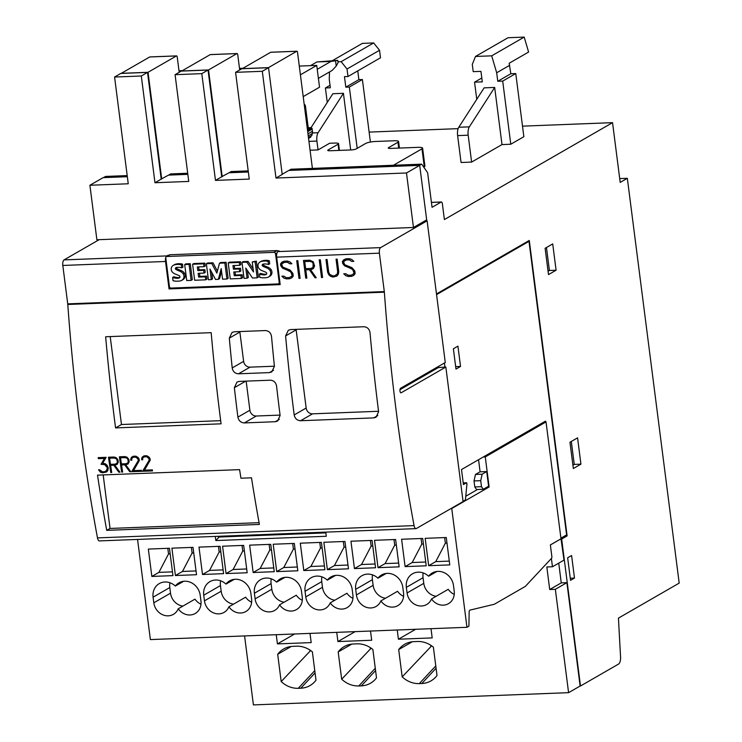 <?xml version="1.0" encoding="UTF-8"?>
<svg xmlns="http://www.w3.org/2000/svg" width="742" height="742" viewBox="0 0 742 742"><rect width="100%" height="100%" fill="white"/><g stroke="black" fill="none" stroke-linecap="round" stroke-linejoin="round"><path stroke-width="1.11" d="M560.989 538.692L564.003 560.108L552.456 566.758L546.826 566.971L549.72 589.528L555.341 589.306L568.585 692.666L253.412 704.9L244.582 635.931M551.389 558.448L552.456 566.758M402.183 676.88L398.686 649.593A24.718 22.019 60 0 1 404.668 644.279A24.718 22.019 60 0 1 413.934 641.635L417.449 641.496A24.718 22.019 60 0 1 433.374 647.154L437.01 675.526L435.582 677.242C431.835 681.147 427.244 683.243 421.808 683.521L419.276 683.623C412.969 683.753 407.275 681.499 402.183 676.88L431.649 645.837M341.682 679.227L338.185 651.94A24.718 22.019 60 0 1 344.167 646.625A24.718 22.019 60 0 1 353.424 643.982L356.948 643.843A24.718 22.019 60 0 1 372.874 649.5L376.509 677.873L375.081 679.589C371.334 683.493 366.743 685.589 361.308 685.868L358.776 685.97C352.469 686.1 346.774 683.855 341.682 679.227L371.148 648.183M281.181 681.573L277.684 654.286A24.718 22.019 60 0 1 283.667 648.972A24.718 22.019 60 0 1 292.923 646.328L296.448 646.189A24.718 22.019 60 0 1 312.373 651.847L315.999 680.228L314.58 681.935C310.833 685.84 306.242 687.936 300.798 688.214L298.265 688.316C291.968 688.446 286.273 686.202 281.181 681.573L310.648 650.53M431.009 628.697L432.187 637.907L398.417 639.214L397.239 630.004M370.508 631.043L371.686 640.253L337.916 641.561L336.738 632.351M310.008 633.39L311.186 642.6L277.415 643.908L276.237 634.698M558.735 563.141L561.258 582.878L549.72 589.528M561.258 582.878L566.888 582.656L555.341 589.306M561.258 538.683L550.369 544.953M430.787 646.208L431.547 645.763M370.286 648.554L371.046 648.118M309.785 650.901L310.536 650.465M398.686 649.593L412.274 641.765M338.185 651.94L351.773 644.112M277.684 654.286L291.263 646.458M398.417 639.214L415.641 629.29M337.916 641.561L355.14 631.637M277.415 643.908L294.639 633.983M566.888 582.656L580.133 686.016L568.585 692.666M480.102 471.81L478.553 459.715M489.117 486.993L451.748 508.53L466.968 627.296L468.916 626.174L469.157 612.15A2.319 0.955 -92.2 0 1 469.946 610.119L494.348 604.248L525.336 586.393L551.538 558.29A1.549 0.631 -92.2 0 0 551.853 556.528L550.369 544.925L560.998 538.803L546.029 421.91L485.268 456.924L489.117 486.993L487.114 487.067M485.268 456.924L483.265 456.998M543.96 422.022L546.029 421.91M151.841 576.441L148.335 549.08L169.445 548.264L172.951 575.625L151.841 576.441L158.909 572.37L168.536 553.931L167.813 548.329M172.469 571.85L158.909 572.37M170.159 553.866L168.536 553.931M202.501 574.484L198.995 547.123L220.096 546.298L223.602 573.659L202.501 574.484L209.559 570.413L219.187 551.965L218.473 546.362M223.119 569.884L209.559 570.413M220.81 551.9L219.187 551.965M253.152 572.518L249.646 545.157L270.747 544.331L274.252 571.692L253.152 572.518L260.21 568.446L269.838 549.998L269.123 544.396M273.77 567.918L260.21 568.446M271.47 549.933L269.838 549.998M303.803 570.552L300.297 543.19L321.407 542.365L324.903 569.726L303.803 570.552L310.87 566.48L320.488 548.032L319.774 542.43M324.421 565.951L310.87 566.48M322.121 547.967L320.488 548.032M354.453 568.585L350.947 541.224L372.057 540.408L375.563 567.769L354.453 568.585L361.521 564.514L371.139 546.066L370.425 540.464M375.072 563.985L361.521 564.514M372.772 546.01L371.139 546.066M405.104 566.619L401.598 539.258L422.708 538.442L426.214 565.803L405.104 566.619L412.172 562.547L421.799 544.099L421.076 538.497M425.732 562.019L412.172 562.547M423.422 544.044L421.799 544.099M175.409 575.532L171.903 548.171L193.013 547.355L196.519 574.716L175.409 575.532L182.476 571.461L192.104 553.013L191.38 547.411M196.036 570.932L182.476 571.461M193.727 552.957L192.104 553.013M226.06 573.566L222.563 546.205L243.664 545.389L247.169 572.75L226.06 573.566L233.127 569.494L242.755 551.046L242.031 545.444M246.687 568.966L233.127 569.494M244.378 550.991L242.755 551.046M276.72 571.6L273.214 544.238L294.314 543.422L297.82 570.784L276.72 571.6L283.778 567.528L293.405 549.089L292.691 543.487M297.338 566.999L283.778 567.528M295.038 549.024L293.405 549.089M327.37 569.633L323.864 542.272L344.974 541.456L348.471 568.817L327.37 569.633L334.438 565.562L344.056 547.123L343.342 541.521M347.989 565.033L334.438 565.562M345.689 547.058L344.056 547.123M378.021 567.667L374.515 540.306L395.625 539.49L399.131 566.851L378.021 567.667L385.089 563.595L394.707 545.157L393.993 539.555M398.639 563.076L385.089 563.595M396.339 545.092L394.707 545.157M428.672 565.701L425.166 538.34L446.276 537.523L449.782 564.885L428.672 565.701L435.74 561.629L445.367 543.19L444.643 537.588M449.3 561.11L435.74 561.629M446.99 543.125L445.367 543.19M178.256 608.774A13.912 12.391 60 0 1 173.415 614.348A13.912 12.391 60 0 1 153.807 602.81L153.084 597.171A15.063 13.421 60 0 1 159.28 583.592A15.063 13.421 60 0 1 175.344 586.05A15.063 13.421 60 0 1 178.98 582.822A15.063 13.421 60 0 1 200.219 595.344L200.943 600.983A13.912 12.391 60 0 1 195.211 613.495A13.912 12.391 60 0 1 178.256 608.774L194.96 599.146A13.912 12.391 -120 0 0 200.989 604.201M175.344 586.05L183.599 581.301M169.927 582.748A15.063 13.421 -120 0 0 169.797 587.543L170.512 593.183A13.912 12.391 -120 0 0 182.884 606.112M228.907 606.808A13.912 12.391 60 0 1 224.075 612.382A13.912 12.391 60 0 1 204.458 600.844L203.735 595.205A15.063 13.421 60 0 1 209.94 581.626A15.063 13.421 60 0 1 225.995 584.084A15.063 13.421 60 0 1 229.63 580.865A15.063 13.421 60 0 1 250.87 593.377L251.594 599.017A13.912 12.391 60 0 1 245.871 611.529A13.912 12.391 60 0 1 228.907 606.808L245.621 597.18A13.912 12.391 -120 0 0 251.64 602.235M225.995 584.084L234.249 579.335M220.578 580.782A15.063 13.421 -120 0 0 220.448 585.577L221.172 591.216A13.912 12.391 -120 0 0 233.535 604.146M279.558 604.841A13.912 12.391 60 0 1 274.726 610.416A13.912 12.391 60 0 1 255.109 598.877L254.395 593.238A15.063 13.421 60 0 1 260.59 579.66A15.063 13.421 60 0 1 276.655 582.127A15.063 13.421 60 0 1 280.291 578.899A15.063 13.421 60 0 1 301.521 591.411L302.244 597.05A13.912 12.391 60 0 1 296.522 609.572A13.912 12.391 60 0 1 279.558 604.841L296.271 595.214A13.912 12.391 -120 0 0 302.291 600.269M276.655 582.127L284.9 577.369M271.229 578.816A15.063 13.421 -120 0 0 271.099 583.611L271.822 589.25A13.912 12.391 -120 0 0 284.186 602.179M330.218 602.875A13.912 12.391 60 0 1 325.376 608.449A13.912 12.391 60 0 1 305.769 596.911L305.045 591.272A15.063 13.421 60 0 1 311.241 577.693A15.063 13.421 60 0 1 327.305 580.161A15.063 13.421 60 0 1 330.941 576.933A15.063 13.421 60 0 1 352.181 589.445L352.904 595.084A13.912 12.391 60 0 1 347.173 607.605A13.912 12.391 60 0 1 330.218 602.875L346.922 593.248A13.912 12.391 -120 0 0 352.942 598.312M327.305 580.161L335.551 575.402M321.889 576.859A15.063 13.421 -120 0 0 321.75 581.645L322.473 587.284A13.912 12.391 -120 0 0 334.846 600.213M380.869 600.918A13.912 12.391 60 0 1 376.027 606.483A13.912 12.391 60 0 1 356.42 594.945L355.696 589.315A15.063 13.421 60 0 1 361.892 575.727A15.063 13.421 60 0 1 377.956 578.194A15.063 13.421 60 0 1 381.592 574.967A15.063 13.421 60 0 1 402.832 587.478L403.555 593.118A13.912 12.391 60 0 1 397.823 605.639A13.912 12.391 60 0 1 380.869 600.918L397.573 591.281A13.912 12.391 -120 0 0 403.602 596.345M377.956 578.194L386.211 573.436M372.54 574.892A15.063 13.421 -120 0 0 372.401 579.678L373.124 585.317A13.912 12.391 -120 0 0 385.497 598.247M431.519 598.952A13.912 12.391 60 0 1 426.678 604.517A13.912 12.391 60 0 1 407.07 592.979L406.347 587.349A15.063 13.421 60 0 1 412.543 573.761A15.063 13.421 60 0 1 428.607 576.228A15.063 13.421 60 0 1 432.243 573A15.063 13.421 60 0 1 453.483 585.512L454.206 591.151A13.912 12.391 60 0 1 448.474 603.673A13.912 12.391 60 0 1 431.519 598.952L448.224 589.315A13.912 12.391 -120 0 0 454.252 594.379M428.607 576.228L436.862 571.47M423.19 572.926A15.063 13.421 -120 0 0 423.061 577.712L423.775 583.351A13.912 12.391 -120 0 0 436.148 596.28M325.747 532.135L326.276 536.271L215.829 540.556L219.122 537.013L325.84 532.877M217.981 536.308A2.319 0.955 87.8 0 0 218.779 537.199A2.319 0.955 87.8 0 0 219.122 537.013M215.829 540.556L215.291 536.42M466.968 627.296L150.385 639.585L137.558 539.434M451.748 508.53L450.997 508.558M436.565 294.62L529 241.345L566.6 534.899L560.915 538.173M424.721 220.986L427.114 220.828L445.265 362.523L400.606 388.261A2.319 0.955 -92.2 0 0 399.957 390.802A2.319 0.955 -92.2 0 0 400.986 392.833A2.319 0.955 -92.2 0 0 401.181 392.768L400.782 392.787M99.14 239.675L64.053 259.895A4.638 1.901 87.8 0 0 62.81 265.46L67.726 303.868A4.638 1.901 -92.2 0 1 67.791 304.47A926.795 381.026 87.8 0 0 97.48 537.894A4.638 1.901 87.8 0 0 99.4 540.909L415.974 528.629A4.638 1.901 -92.2 0 1 414.064 525.614A926.795 381.026 -92.2 0 1 384.365 292.19L67.791 304.47M273.937 252.354L167.006 256.5A1.549 1.373 -120 0 0 165.791 258.058L169.445 286.625A1.549 1.373 -120 0 0 171.05 288.072L277.981 283.926A1.549 1.373 -120 0 0 279.196 282.368L275.532 253.801A1.549 1.373 -120 0 0 273.937 252.354L276.979 250.601A1.549 1.373 -120 0 1 277.953 250.944L279.131 250.898L277.916 251.594A4.638 1.901 87.8 0 0 276.673 257.159L280.188 284.594L169.037 288.907L165.522 261.472A4.638 1.901 -92.2 0 1 166.764 255.907L169.028 255.165M384.365 292.19A4.638 1.901 -92.2 0 0 384.31 291.587L379.385 253.17A4.638 1.901 -92.2 0 1 380.627 247.615L427.114 220.828M438.179 366.604L438.309 367.596L445.84 367.04L463.082 501.592L416.373 528.508A4.638 1.901 -92.2 0 1 415.974 528.629M131.158 457.833L133.078 456.274L135.86 456.172L138.197 457.573L139.106 459.038A926.795 381.026 87.8 0 0 139.329 460.559L133.551 470.613L141.453 470.307A926.795 381.026 87.8 0 0 141.611 471.328L131.659 471.708L138.327 460.485A926.795 381.026 -92.2 0 1 138.133 459.15L135.925 457.193L133.3 457.295L132.122 458.027L131.677 459.391A926.795 381.026 87.8 0 0 131.807 460.235L130.824 460.272A926.795 381.026 -92.2 0 1 130.694 459.354L131.213 457.795L130.889 460.226L131.798 460.188M131.807 457.035L131.213 457.795M132.122 458.027L133.347 457.257L135.971 457.155L137.353 457.786L138.392 460.439L136.38 464.752L131.751 471.643L141.601 471.263M116.865 463.388L117.31 462.034A926.795 381.026 -92.2 0 1 117.004 459.966L116.169 458.667L114.138 458.037L109.593 458.213A926.795 381.026 87.8 0 0 110.484 464.344L115.038 464.167L116.939 463.333L117.31 462.034M117.375 461.988L117.004 459.966M117.069 459.929L116.169 458.667M116.225 458.63L114.138 458.037M117.19 464.362L114.806 465.197L119.916 472.162L118.868 472.209L113.758 465.234L110.641 465.364A926.795 381.026 87.8 0 0 111.708 472.487L110.743 472.524A926.795 381.026 -92.2 0 1 108.48 457.23L114.036 457.016L116.216 457.675L117.959 459.855A926.795 381.026 87.8 0 0 118.284 462.071L117.19 464.362M114.806 465.197L117.227 464.325M110.641 465.364L113.841 465.178L118.961 472.135L119.87 472.107M108.527 457.23L110.836 472.45L111.699 472.422M114.185 458L109.593 458.213M104.399 458.417L98.334 458.658A926.795 381.026 -92.2 0 1 98.185 457.628L106.143 457.322L102.739 463.193L105.447 463.824L107.08 465.262L108.091 467.432A926.795 381.026 87.8 0 0 108.211 468.193L107.85 470.409L106.662 471.94L102.628 472.839L100.43 472.19L98.538 469.825L99.558 469.788L102.526 471.819L104.492 471.745L106.523 470.558L107.219 468.183A926.795 381.026 -92.2 0 1 107.117 467.516L104.733 464.631L101.051 464.307L104.446 458.38L101.135 464.251L104.808 464.575L106.56 466.106L107.312 468.119L106.616 470.484L105.716 471.216M98.241 457.628L98.389 458.621L104.446 458.38M98.667 469.816L100.522 472.125L102.721 472.765L106.69 471.903M127.772 462.971L128.218 461.617A926.795 381.026 -92.2 0 1 127.912 459.548L127.086 458.241L125.046 457.619L120.501 457.795A926.795 381.026 87.8 0 0 121.4 463.917L125.945 463.741L127.856 462.906L128.218 461.617M128.292 461.561L127.912 459.548M127.976 459.502L127.086 458.241M127.132 458.204L125.046 457.619M128.106 463.945L125.713 464.77L130.824 471.745L129.785 471.782L124.675 464.817L121.549 464.937A926.795 381.026 87.8 0 0 122.625 472.06L121.651 472.097A926.795 381.026 -92.2 0 1 119.388 456.812L124.944 456.59L127.123 457.248L128.867 459.437A926.795 381.026 87.8 0 0 129.191 461.654L128.106 463.945M125.713 464.77L128.134 463.908M121.549 464.937L124.758 464.752L129.878 471.717L130.778 471.68M119.434 456.803L121.753 472.033L122.606 471.995M125.101 457.582L120.501 457.795M142.074 457.406L143.994 455.857L146.768 455.746L149.105 457.155L150.023 458.621A926.795 381.026 87.8 0 0 150.246 460.133L144.458 470.187L152.37 469.881A926.795 381.026 87.8 0 0 152.527 470.901L142.566 471.291L149.235 460.068A926.795 381.026 -92.2 0 1 149.04 458.723L146.833 456.775L144.217 456.877L143.039 457.601L142.594 458.973A926.795 381.026 87.8 0 0 142.714 459.808L141.741 459.845A926.795 381.026 -92.2 0 1 141.601 458.927L142.13 457.369L141.805 459.799L142.714 459.762M142.724 456.618L142.13 457.369M143.039 457.601L144.263 456.84L146.888 456.738L148.27 457.36L149.309 460.012L142.668 471.216L152.518 470.836M370.017 332.666A926.795 381.026 87.8 0 0 378.606 411.671L376.064 417.236L373.755 417.894L300.584 420.733C297.125 420.51 294.991 418.581 294.184 414.945A926.795 381.026 -92.2 0 1 285.596 335.94L288.341 330.255L290.678 329.578L363.84 326.74C367.29 326.981 369.349 328.956 370.017 332.666M276.571 386.044A926.795 381.026 87.8 0 0 280.114 415.492L277.573 421.057L275.263 421.716L244.303 422.921C240.844 422.699 238.711 420.76 237.904 417.125A926.795 381.026 -92.2 0 1 234.361 387.686L236.986 382.065L239.314 381.397L270.264 380.201C273.724 380.433 275.82 382.38 276.571 386.044M271.526 336.488A926.795 381.026 87.8 0 0 274.429 366.298L271.767 371.937L269.439 372.605L238.488 373.801C235.029 373.578 232.932 371.621 232.218 367.939A926.795 381.026 -92.2 0 1 229.315 338.129L232.06 332.435L234.398 331.767L265.348 330.561C268.799 330.802 270.858 332.778 271.526 336.488M211.182 332.666A926.795 381.026 87.8 0 0 221.088 423.821L115.566 427.911A926.795 381.026 -92.2 0 1 105.652 336.757L211.182 332.666M240.937 478.219L251.492 477.811A926.795 381.026 87.8 0 0 259.394 524.436L106.727 530.363A926.795 381.026 -92.2 0 1 97.499 475.14L239.601 469.63A926.795 381.026 87.8 0 0 240.937 478.219M297.82 260.665L300.093 278.352L298.989 278.389L296.726 260.711L297.82 260.665M296.791 260.711L299.045 278.352L300.083 278.315M320.34 259.793L322.603 277.471L321.499 277.517L319.236 259.839L320.34 259.793M319.301 259.83L321.555 277.48L322.594 277.443M351.708 259.422L353.823 261.342L351.81 261.425L349.297 259.858L346.282 259.969L343.537 261.629L344.668 264.681L352.014 267.686L354.815 271.006L355.149 273.613L353.758 275.412L351.485 276.358L348.35 276.478L345.865 275.727L343.732 273.807L345.763 273.724L348.267 275.291L351.281 275.18L354.027 273.52L353.73 271.173L351.949 268.873L344.576 265.84L342.628 263.308L342.405 261.536L343.815 259.737L346.087 258.791L349.222 258.67L351.708 259.422M344.13 260.859L346.347 259.932L349.361 259.821L351.866 261.388L353.786 261.314M343.834 273.798L345.93 275.69L348.415 276.441L351.55 276.321L353.767 275.393M343.871 259.719L342.461 261.509L343.704 264.959L352.83 269.578L354.092 273.483L353.433 274.28M337.211 274.15L337.656 271.72L336.052 259.181L337.156 259.143L338.769 271.72L338.296 274.29L336.905 276.061L333.037 277.072L330.552 276.312L328.706 274.661L327.602 272.147L325.988 259.57L327.092 259.533L328.697 272.073L329.763 274.447L332.926 275.894L334.438 275.838L337.267 274.123L336.59 274.939M336.117 259.181L337.721 271.683L337.267 274.123M326.053 259.57L327.658 272.119L328.771 274.623L330.607 276.274L333.102 277.035L336.924 276.052M312.938 267.565L313.161 263.614L312.234 262.102L309.924 261.379L304.73 261.583L305.639 268.66L310.833 268.456L312.994 267.528L313.467 265.998M313.532 265.961L313.161 263.614M313.226 263.577L312.234 262.102M312.299 262.065L309.924 261.379M313.291 268.687L310.546 269.652L316.222 277.721L315.025 277.768L309.349 269.698L305.787 269.838L306.845 278.083L305.741 278.129L303.478 260.451L309.822 260.201L313.254 261.787L314.589 266.044L313.291 268.687L311.028 269.634M310.546 269.652L311.093 269.596M305.787 269.838L309.414 269.661L315.09 277.731L316.203 277.693M303.543 260.442L305.797 278.092L306.836 278.055M309.989 261.351L304.73 261.583M289.807 261.824L291.912 263.744L289.899 263.827L287.386 262.26L284.372 262.371L281.626 264.031L282.758 267.083L290.103 270.088L292.904 273.408L293.238 276.015L291.847 277.814L289.575 278.76L286.449 278.881L283.954 278.129L281.83 276.209L283.852 276.126L286.356 277.693L289.371 277.582L292.116 275.922L291.819 273.575L290.039 271.275L282.665 268.242L280.717 265.71L280.495 263.939L281.904 262.139L284.177 261.193L287.312 261.073L289.807 261.824M282.229 263.262L284.436 262.334L287.451 262.223L289.955 263.79L291.884 263.716M281.923 276.2L284.019 278.092L286.505 278.844L289.64 278.723L291.866 277.796M281.96 262.121L280.55 263.911L281.793 267.361L290.92 271.98L292.181 275.885L291.523 276.683M276.979 250.601L170.039 254.747A1.549 1.373 -120 0 0 169.464 254.914L166.421 256.667M244.035 278.343L241.985 262.334L246.845 262.149L253.514 271.962L252.234 261.935L255.118 261.824L257.168 277.833L252.456 278.018L245.787 268.075L247.086 278.222L244.035 278.343M246.845 262.149L248.06 261.444L243.2 261.629L241.985 262.334M248.06 261.444L253.124 268.892M255.118 261.824L256.333 261.119L252.234 261.935M256.333 261.119L258.383 277.128L257.168 277.833M247.392 270.478L248.301 277.527L247.086 278.222M208.409 279.725L206.359 263.716L211.776 263.503L216.868 273.112L219.493 263.206L224.863 262.993L226.922 279.001L222.563 279.178L221.209 268.595L218.352 279.335L215.505 279.446L209.977 269.068L211.331 279.613L208.409 279.725M211.776 263.503L212.991 262.807L207.575 263.011L206.359 263.716M212.991 262.807L217.397 271.118M224.863 262.993L226.078 262.297L220.708 262.501L219.493 263.206M226.078 262.297L228.137 278.306L226.922 279.001M221.543 271.21L219.567 278.64L218.352 279.335M211.693 272.295L212.546 278.909L211.331 279.613M186.743 280.569L184.693 264.56L189.062 264.384L191.111 280.393L186.743 280.569M189.062 264.384L190.277 263.688L185.908 263.855L184.693 264.56M190.277 263.688L192.326 279.697L191.111 280.393M173.044 280.745L172.626 277.452A17.047 15.192 -120 0 0 177.319 278.306A4.851 4.322 -120 0 0 179.286 277.87A1.215 1.085 -120 0 0 178.998 275.597A76.009 67.726 -120 0 0 175.205 274.021A6.678 5.945 60 0 1 171.968 271.563A4.498 4.016 60 0 1 171.411 267.556A5.454 4.86 60 0 1 173.322 265.33A5.454 4.86 60 0 1 174.351 264.903A16.009 14.256 60 0 1 181.317 264.801L181.707 267.881A12.846 11.445 -120 0 0 176.568 267.435A1.938 1.725 -120 0 0 175.474 268.122A0.974 0.863 -120 0 0 175.539 269.096A4.378 3.905 -120 0 0 177.097 270.088L179.954 271.284A6.938 6.177 60 0 1 183.172 273.789A4.795 4.276 60 0 1 183.747 277.962A5.89 5.25 60 0 1 181.66 280.411A5.89 5.25 60 0 1 180.677 280.838A20.98 18.698 60 0 1 173.044 280.745M177.319 278.306L178.534 277.61A17.047 15.192 -120 0 1 173.841 276.747L172.626 277.452M178.534 277.61A4.851 4.322 -120 0 0 179.685 277.48M173.322 265.33L174.537 264.625A5.454 4.86 60 0 1 175.566 264.198A16.009 14.256 60 0 1 182.532 264.106L181.317 264.801M182.532 264.106L182.922 267.176L181.707 267.881M175.539 269.096L176.754 268.4A0.974 0.863 -120 0 1 176.689 267.417L175.474 268.122M176.754 268.4A4.378 3.905 -120 0 0 178.312 269.383L177.097 270.088M178.312 269.383L181.169 270.58L179.954 271.284M181.169 270.58A6.938 6.177 60 0 1 184.387 273.093L183.172 273.789M184.387 273.093A4.795 4.276 60 0 1 184.962 277.267L183.747 277.962M184.962 277.267A5.89 5.25 60 0 1 182.875 279.706L181.66 280.411M192.595 264.245L203.67 263.818L204.041 266.684L197.335 266.944L197.808 270.589L203.66 270.357L204.004 273.102L198.151 273.325L198.643 277.091L205.339 276.831L205.72 279.827L194.645 280.253L192.595 264.245L193.81 263.549L204.885 263.122L203.67 263.818M204.885 263.122L205.256 265.988L204.041 266.684M198.633 266.897L199.023 269.884L197.808 270.589M199.023 269.884L204.875 269.661L203.66 270.357M204.875 269.661L205.219 272.397L204.004 273.102M199.45 273.279L199.858 276.395L198.643 277.091M199.858 276.395L206.554 276.135L205.339 276.831M206.554 276.135L206.935 279.131L205.72 279.827M228.221 262.863L239.295 262.436L239.666 265.302L232.96 265.562L233.433 269.207L239.286 268.975L239.629 271.711L233.786 271.943L234.268 275.709L240.965 275.449L241.345 278.445L230.27 278.871L228.221 262.863L229.436 262.167L240.51 261.74L239.295 262.436M240.51 261.74L240.881 264.606L239.666 265.302M234.259 265.515L234.648 268.502L233.433 269.207M234.648 268.502L240.501 268.279L239.286 268.975M240.501 268.279L240.844 271.015L239.629 271.711M235.084 271.897L235.483 275.013L234.268 275.709M235.483 275.013L242.18 274.753L240.965 275.449M242.18 274.753L242.56 277.749L241.345 278.445M259.83 277.378L259.412 274.086A17.047 15.192 -120 0 0 264.106 274.939A4.851 4.322 -120 0 0 266.072 274.503A1.215 1.085 -120 0 0 265.784 272.231A76.009 67.726 -120 0 0 261.991 270.654A6.678 5.945 60 0 1 258.754 268.196A4.498 4.016 60 0 1 258.197 264.189A5.454 4.86 60 0 1 260.108 261.963A5.454 4.86 60 0 1 261.138 261.527A16.009 14.256 60 0 1 268.103 261.434L268.493 264.514A12.846 11.445 -120 0 0 263.354 264.069A1.938 1.725 -120 0 0 262.26 264.755A0.974 0.863 -120 0 0 262.325 265.729A4.378 3.905 -120 0 0 263.874 266.721L266.74 267.908A6.938 6.177 60 0 1 269.958 270.422A4.795 4.276 60 0 1 270.524 274.596A5.89 5.25 60 0 1 268.446 277.044A5.89 5.25 60 0 1 267.454 277.471A20.98 18.698 60 0 1 259.83 277.378M264.106 274.939L265.321 274.243A17.047 15.192 -120 0 1 260.627 273.381L259.412 274.086M265.321 274.243A4.851 4.322 -120 0 0 266.471 274.113M260.108 261.963L261.323 261.258A5.454 4.86 60 0 1 262.353 260.832A16.009 14.256 60 0 1 269.318 260.739L268.103 261.434M269.318 260.739L269.708 263.809L268.493 264.514M262.325 265.729L263.54 265.033A0.974 0.863 -120 0 1 263.475 264.05L262.26 264.755M263.54 265.033A4.378 3.905 -120 0 0 265.089 266.016L263.874 266.721M265.089 266.016L267.955 267.213L266.74 267.908M267.955 267.213A6.938 6.177 60 0 1 271.173 269.726L269.958 270.422M271.173 269.726A4.795 4.276 60 0 1 271.739 273.9L270.524 274.596M271.739 273.9A5.89 5.25 60 0 1 269.661 276.339L268.446 277.044M168.044 255.73L167.98 255.211M296.114 329.374A6.177 5.509 -120 0 0 296.151 329.856L306.168 408.035A6.177 5.509 -120 0 0 312.567 413.832L378.559 411.272M246.158 381.138L249.887 410.224A6.177 5.509 -120 0 0 256.287 416.012L280.068 415.093M239.833 331.553A6.177 5.509 -120 0 0 239.87 332.045L243.626 361.354A6.177 5.509 -120 0 0 250.026 367.151L274.419 366.205M399.975 389.689L438.309 367.596M445.84 367.04L401.181 392.768M220.68 420.658L121.465 424.517L115.566 427.911M121.465 424.517L110.206 336.58M259.069 522.674L110.039 528.452L106.727 530.363M110.039 528.452L103.184 474.917M170.586 288.017L169.037 288.907M419.508 165.373L421.373 164.214A1.549 0.631 -92.2 0 1 421.502 164.167A1.549 0.631 -92.2 0 1 421.864 164.399L427.392 172.376A1.549 0.631 -92.2 0 1 427.707 173.34L432.057 207.296L441.175 202.047A2.319 0.955 -92.2 0 1 441.369 201.982A2.319 0.955 -92.2 0 1 442.371 203.772L444.393 219.558L612.54 122.653L620.201 182.411L627.333 178.303L679.19 583.11L618.438 618.123L620.553 656.911A6.947 2.857 -92.2 0 1 618.578 664.053L580.485 686.007L561.657 539.044L567.12 535.891L529.278 240.464L436.482 293.943M426.502 219.966L426.622 220.912M548.496 274.596L545.12 248.282L552.716 243.905L556.092 270.218L548.496 274.596M573.334 468.536L569.967 442.232L577.564 437.854L580.93 464.158L573.334 468.536M570.533 580.337L567.649 557.789L571.59 555.517L574.484 578.064L570.533 580.337M529 241.345L527.645 241.4M444.987 367.336L444.43 363.005M545.611 421.957L545.509 421.131L461.505 469.538L463.435 484.572L466.616 482.754L466.959 483.756L465.41 499.987L463.045 501.342M460.532 366.455L455.978 369.08L453.381 348.777L457.935 346.152L460.532 366.455L455.662 366.641M465.763 496.268L477.505 489.497M475.483 474.444L480.037 471.81L486.724 471.56L488.598 486.214L483.283 489.275L476.596 489.534L474.797 486.938L474.027 480.927L475.483 474.444L482.161 474.184L486.724 471.56M282.192 174.277L288.842 170.437L419.694 165.364L426.678 219.864L413.461 227.479L406.486 172.979L275.987 178.043L262.306 71.297L268.539 67.707L282.21 174.453L275.987 178.043M141.305 75.99L147.528 72.401L161.209 179.147L154.976 182.736L141.305 75.99L114.574 77.029L128.245 183.775L89.903 185.259L103.119 177.644L127.336 176.707M161.2 179.063L168.545 175.112L187.837 174.361M221.7 176.717L229.046 172.756L248.347 172.014M262.306 71.297L235.576 72.336L241.799 68.746L268.539 67.707M235.576 72.336L249.247 179.082L215.477 180.389L201.805 73.644L208.038 70.054L221.71 176.8L215.477 180.389M89.903 185.259L96.887 239.759L413.461 227.479M201.805 73.644L175.075 74.682L181.298 71.093L208.038 70.054M175.075 74.682L188.746 181.428L154.976 182.736M114.574 77.029L120.798 73.439L147.528 72.401M406.486 172.979L419.694 165.364M268.344 67.717L296.744 51.263A1.549 0.631 -92.2 0 1 296.874 51.226A1.549 0.631 -92.2 0 1 297.542 52.422L312.401 168.406M270.978 52.265A1.549 0.631 87.8 0 0 270.839 52.237A1.549 0.631 87.8 0 0 270.709 52.274L242.309 68.644L268.335 67.633M289.009 170.437L290.873 169.278A1.549 0.631 -92.2 0 1 291.003 169.232A1.549 0.631 -92.2 0 1 291.142 169.259M222.21 176.698L208.539 69.952L236.939 53.582A1.549 0.631 -92.2 0 1 237.078 53.545A1.549 0.631 -92.2 0 1 237.746 54.741L239.694 69.961M210.478 54.611A1.549 0.631 87.8 0 0 210.338 54.583A1.549 0.631 87.8 0 0 210.209 54.62L181.809 70.991L208.539 69.952M229.213 172.756L231.077 171.597A1.549 0.631 -92.2 0 1 231.207 171.55A1.549 0.631 -92.2 0 1 231.346 171.588M161.71 179.045L148.038 72.299L176.438 55.928A1.549 0.631 -92.2 0 1 176.577 55.891A1.549 0.631 -92.2 0 1 177.236 57.088L179.193 72.308M149.977 56.958A1.549 0.631 87.8 0 0 149.838 56.93A1.549 0.631 87.8 0 0 149.708 56.967L121.298 73.337L148.038 72.299M168.712 175.103L170.577 173.943A1.549 0.631 -92.2 0 1 170.706 173.906A1.549 0.631 -92.2 0 1 170.836 173.934M336.228 66.066L335.551 60.798L337.786 60.371L338.074 62.625L336.228 66.066L332.166 70.416L318.401 78.355M337.786 60.371L316.945 61.938L310.508 65.648M317.242 69.331L331.015 61.401L335.551 60.798M316.945 61.938L331.015 61.401M546.464 247.513L549.405 270.478L548.069 271.247M571.312 441.453L574.252 464.418L572.907 465.197M483.283 489.275L481.484 486.687L474.797 486.938M481.484 486.687L480.714 480.668L474.027 480.927M480.714 480.668L482.161 474.184M419.499 165.29L289 170.354M248.329 171.931L229.204 172.673M187.828 174.277L168.694 175.019M127.327 176.624L103.63 177.626M310.073 150.227L318.049 149.912L329.596 143.262L334.874 143.058A6.177 1.187 172.7 0 1 338.565 143.67A6.177 1.187 172.7 0 1 338.064 144.236L328.038 150.014A3.858 0.742 -7.3 0 0 327.732 150.366A3.858 0.742 -7.3 0 0 330.042 150.756L351.142 149.94A3.858 0.742 -7.3 0 0 356.179 148.929L365.602 143.494A7.726 1.484 172.7 0 1 375.675 141.472L393.965 140.767A7.726 1.484 172.7 0 1 398.584 141.536A7.726 1.484 172.7 0 1 397.962 142.241L388.548 147.667A3.858 0.742 -7.3 0 0 388.233 148.02A3.858 0.742 -7.3 0 0 390.542 148.409L417.978 147.343A7.726 1.484 172.7 0 1 422.606 148.112A7.726 1.484 172.7 0 1 421.975 148.817L393.455 165.262M574.484 578.064L570.264 578.231M564.718 535.984L567.12 535.891M580.93 464.158L574.252 464.418M556.092 270.218L549.405 270.478M105.763 176.457A1.549 0.631 87.8 0 0 105.633 176.429A1.549 0.631 87.8 0 0 105.494 176.466L103.62 177.551M422.606 148.112L424.916 166.152A7.726 1.484 172.7 0 1 424.285 166.857L423.775 167.154M369.136 132.095L458.148 128.644M522.498 126.149L612.54 122.653M476.754 99.317L474.555 82.186L482.3 81.88L480.946 71.362L473.21 71.659L472.283 64.433L475.501 56.457L508.01 37.731L524.195 37.1L528.601 52.042L509.16 63.246L510.839 73.755L515.764 73.56L523.852 136.704L510.784 144.236L501.991 144.579L471.615 162.081L461.06 162.498L457.619 135.61A7.726 3.172 87.8 0 1 458.788 127.262L484.127 87.853L494.673 87.445L469.343 126.854L458.788 127.262M308.579 138.615L311.909 135.406L312.549 131.204L311.399 127.754L308.208 127.67L305.416 105.874A1.549 1.373 -120 0 0 304.211 104.464M308.551 138.374L310.712 137.122M308.431 137.418L311.909 135.406M308.227 135.86L312.53 133.384M307.976 133.848L312.549 131.204M307.689 131.668L312.271 129.025M307.587 130.824L311.992 128.283M307.476 130.008L311.399 127.754M307.411 129.46L310.675 127.578M307.253 128.227L308.208 127.67M299.295 66.084L316.741 65.407L319.533 87.204L303.2 96.618M316.741 65.407L300.408 74.821M239.49 68.403L242.959 68.273M178.989 70.75L182.449 70.62M619.709 178.599L627.333 178.303M318.049 149.912L316.917 141.063A7.726 3.172 -92.2 0 1 318.086 132.725L343.425 93.316L332.87 93.724L311.046 127.67M343.425 93.316L350.678 149.958M337.972 61.799L341.135 61.679L347.024 68.997L347.989 76.519L344.464 76.658L345.818 87.176L349.334 87.046L357.19 148.344M327.268 102.433L325.413 87.973L330.338 87.779L329.253 79.273L329.522 71.946M370.406 142.065L362.393 79.515L358.878 79.654L357.755 70.889M347.989 76.519L380.488 57.783L379.533 50.271L373.643 42.943L362.384 43.379L332.555 60.566M330.023 85.311L325.413 87.973M373.643 42.943L341.135 61.679M379.533 50.271L347.024 68.997M358.878 79.654L345.818 87.176M362.393 79.515L349.334 87.046M471.615 162.081L468.174 135.192A7.726 3.172 -92.2 0 1 469.343 126.854M494.673 87.445L501.991 144.579M475.501 56.457L491.686 55.836L496.686 72.781L497.771 81.286L502.696 81.091L510.784 144.236M481.799 78.012L474.555 82.186M524.195 37.1L491.686 55.836M509.745 65.25L496.686 72.781M510.839 73.755L497.771 81.286M515.764 73.56L502.696 81.091M419.276 683.623L435.777 665.917M421.808 683.521L436.073 668.217M358.776 685.97L375.276 668.264M361.308 685.868L375.573 670.573M298.265 688.316L314.775 670.62M300.798 688.214L315.072 672.92M153.084 597.171L169.797 587.543M153.807 602.81L170.512 593.183M203.735 595.205L220.448 585.577M204.458 600.844L221.172 591.216M254.395 593.238L271.099 583.611M255.109 598.877L271.822 589.25M305.045 591.272L321.75 581.645M305.769 596.911L322.473 587.284M355.696 589.315L372.401 579.678M356.42 594.945L373.124 585.317M406.347 587.349L423.061 577.712M407.07 592.979L423.775 583.351M325.84 532.867L218.408 537.041M166.764 255.907L64.053 259.895M380.627 247.615L277.916 251.594M414.064 525.614L97.48 537.894M165.522 261.472L62.81 265.46M384.31 291.587L67.726 303.868M379.385 253.17L276.673 257.159M175.566 264.198L174.351 264.903M262.353 260.832L261.138 261.527M167.006 256.5L170.039 254.747M279.196 282.368L279.855 281.988M275.532 253.801L276.998 252.957M306.168 408.035L294.184 414.945M296.151 329.856L285.596 335.94M377.799 415.566L373.755 417.894M312.567 413.832L300.584 420.733M249.887 410.224L237.904 417.125M245.695 381.156L234.361 387.686M279.307 419.388L275.263 421.716M256.287 416.012L244.303 422.921M243.626 361.354L232.218 367.939M239.87 332.045L229.315 338.129M273.529 370.249L269.439 372.605M250.026 367.151L238.488 373.801M466.551 482.773L463.221 482.903L466.616 482.754M441.175 202.047L431.436 202.418M127.197 175.622L105.494 176.466M187.707 173.276L170.577 173.943M248.208 170.929L231.077 171.597M421.373 164.214L290.873 169.278M304.461 106.431L305.416 105.874M328.122 150.635L328.038 150.014M338.862 150.413L338.064 144.236M398.714 148.094L397.962 142.241M388.623 148.289L388.548 147.667M424.285 166.857L421.975 148.817M270.709 52.274L296.744 51.263M210.209 54.62L236.939 53.582M149.708 56.967L176.438 55.928M318.086 132.725L312.54 132.939M316.917 141.063L308.932 141.379M468.174 135.192L457.619 135.61M279.975 282.943L278.556 283.759M105.633 176.429L127.197 175.594M170.706 173.906L187.698 173.238M231.207 171.55L248.199 170.892M291.003 169.232L421.502 164.167M431.427 202.371L441.369 201.982M338.565 143.67L339.428 150.394M398.584 141.536L399.428 148.066M296.874 51.226L270.839 52.237M237.078 53.545L210.338 54.583M176.577 55.891L149.838 56.93"/></g></svg>
